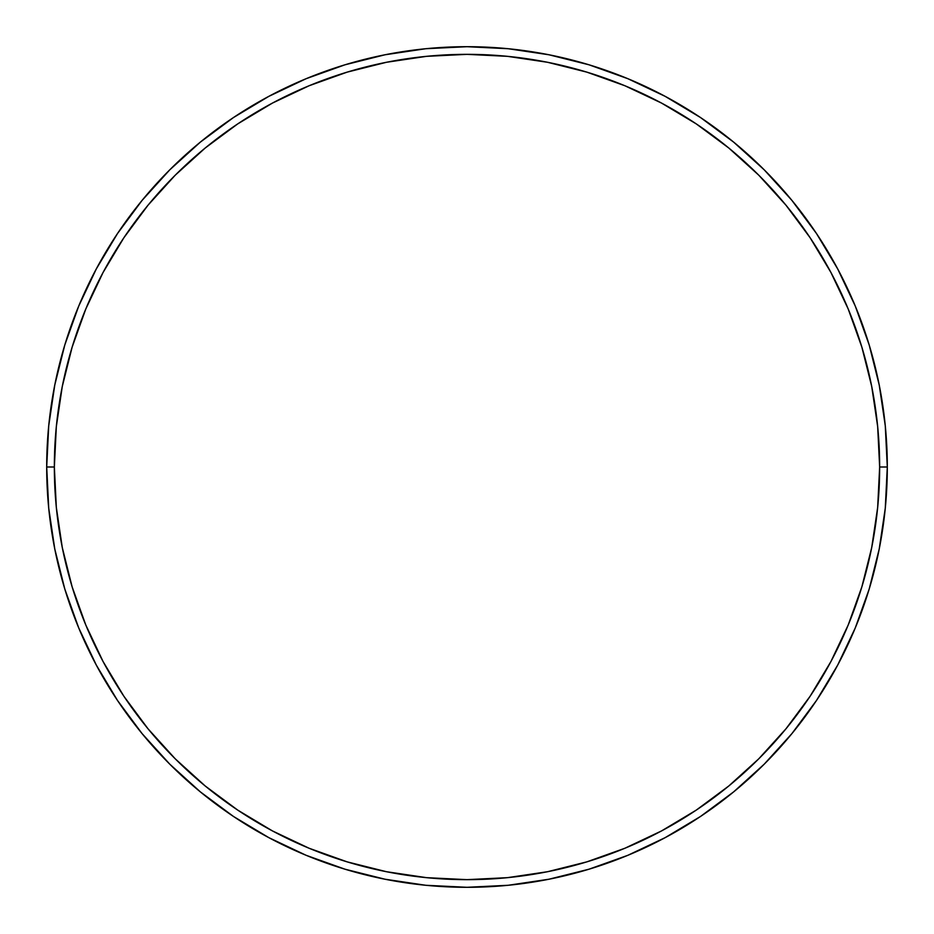 <?xml version="1.0" encoding="UTF-8"?>
<svg xmlns="http://www.w3.org/2000/svg" width="934" height="934" viewBox="0 0 934 934"><rect width="100%" height="100%" fill="white"/><g stroke="black" fill="none" stroke-linecap="round" stroke-linejoin="round"><path stroke-width="1.4" d="M46.7 467L54.347 467A412.653 412.653 0 0 1 467 54.347A412.653 412.653 0 0 1 879.653 467L887.3 467A420.3 420.3 0 0 0 467 46.7A420.3 420.3 0 0 0 46.7 467A420.3 420.3 0 0 1 467 46.7A420.3 420.3 0 0 1 887.3 467A420.3 420.3 0 0 1 467 887.3A420.3 420.3 0 0 1 46.7 467L48.72 425.799L54.779 385.006L64.796 344.996L78.69 306.154L96.33 268.875L117.532 233.488L142.108 200.366L169.801 169.801L200.366 142.108L233.488 117.532L268.875 96.33L306.154 78.69L344.996 64.796L385.006 54.779L425.799 48.72L467 46.7L508.201 48.72L548.994 54.779L589.004 64.796L627.846 78.69L665.125 96.33L700.512 117.532L733.634 142.108L764.199 169.801L791.892 200.366L816.468 233.488L837.67 268.875L855.311 306.154L869.204 344.996L879.221 385.006L885.28 425.799L887.3 467L885.28 508.201L879.221 548.994L869.204 589.004L855.311 627.846L837.67 665.125L816.468 700.512L791.892 733.634L764.199 764.199L733.634 791.892L700.512 816.468L665.125 837.67L627.846 855.311L589.004 869.204L548.994 879.221L508.201 885.28L467 887.3L425.799 885.28L385.006 879.221L344.996 869.204L306.154 855.311L268.875 837.67L233.488 816.468L200.366 791.892L169.801 764.199L142.108 733.634L117.532 700.512L96.33 665.125L78.69 627.846L64.796 589.004L54.779 548.994L48.72 508.201L46.7 467A420.3 420.3 0 0 0 467 887.3A420.3 420.3 0 0 0 887.3 467L879.653 467L877.668 426.558L871.726 386.489L861.884 347.214L848.247 309.084L830.933 272.471L810.117 237.738L785.984 205.211L758.793 175.207L728.789 148.016L696.262 123.883L661.529 103.067L624.916 85.753L586.786 72.116L547.511 62.274L507.442 56.332L467 54.347L426.558 56.332L386.489 62.274L347.214 72.116L309.084 85.753L272.471 103.067L237.738 123.883L205.211 148.016L175.207 175.207L148.016 205.211L123.883 237.738L103.067 272.471L85.753 309.084L72.116 347.214L62.274 386.489L56.332 426.558L54.347 467L56.332 507.442L62.274 547.511L72.116 586.786L85.753 624.916L103.067 661.529L123.883 696.262L148.016 728.789L175.207 758.793L205.211 785.984L237.738 810.117L272.471 830.933L309.084 848.247L347.214 861.884L386.489 871.726L426.558 877.668L467 879.653L507.442 877.668L547.511 871.726L586.786 861.884L624.916 848.247L661.529 830.933L696.262 810.117L728.789 785.984L758.793 758.793L785.984 728.789L810.117 696.262L830.933 661.529L848.247 624.916L861.884 586.786L871.726 547.511L877.668 507.442L879.653 467A412.653 412.653 0 0 1 467 879.653A412.653 412.653 0 0 1 54.347 467L46.7 467M347.214 861.884L386.489 871.726M861.884 586.786L871.726 547.511M586.786 72.116L547.511 62.274M72.116 347.214L62.274 386.489M869.204 344.996L855.311 306.154M700.512 117.532L665.125 96.33M344.996 64.796L306.154 78.69M117.532 233.488L96.33 268.875M64.796 589.004L78.69 627.846M233.488 816.468L268.875 837.67M589.004 869.204L627.846 855.311M816.468 700.512L837.67 665.125"/></g></svg>
